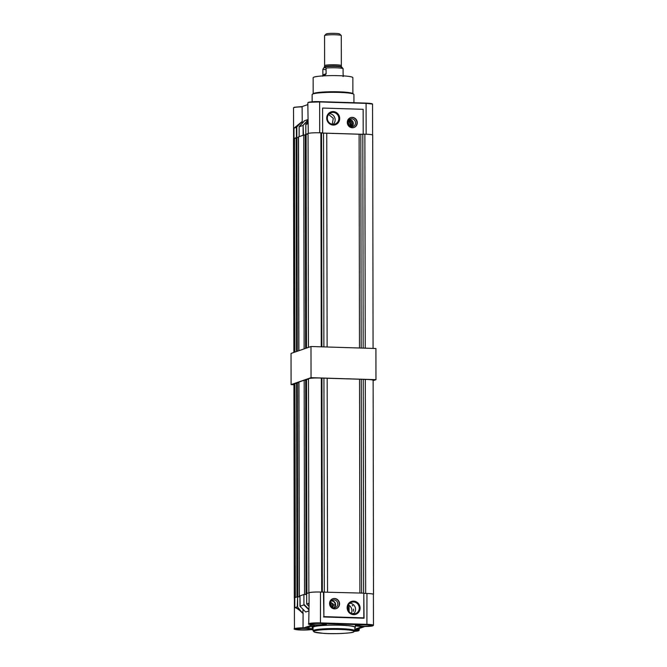 <?xml version="1.0" encoding="UTF-8"?>
<svg xmlns="http://www.w3.org/2000/svg" width="667" height="667" viewBox="0 0 667 667"><rect width="100%" height="100%" fill="white"/><g stroke="black" fill="none" stroke-linecap="round" stroke-linejoin="round"><path stroke-width="1" d="M313.173 93.714L313.14 77.739A19.852 2.109 -0.1 0 1 338.828 75.679A19.852 2.109 -0.1 0 1 352.851 77.672L352.876 93.647M353.935 102.726L353.927 94.506A20.902 2.218 179.9 0 0 353.652 94.147L352.618 93.48A19.852 2.109 179.9 0 0 338.861 91.829A19.852 2.109 179.9 0 0 314.049 93.263A19.852 2.109 179.9 0 0 313.432 93.547L312.398 94.214A20.902 2.218 179.9 0 0 312.123 94.581L312.139 101.784M353.652 94.147A20.902 2.218 179.9 0 0 334.442 92.321A20.902 2.218 179.9 0 0 313.048 93.922A20.902 2.218 179.9 0 0 312.398 94.214M332.274 124.254L333.283 118.276L328.589 114.499M348.599 125.062A1.309 1.242 70.8 0 0 347.832 122.87A1.326 1.259 70.8 0 1 348.608 125.079M366.35 134.242A9.146 0.975 179.9 0 0 366.15 134.234L363.198 134.142L363.156 109.313L322.603 108.062L322.653 132.891L319.701 132.8A9.146 0.975 179.9 0 0 319.501 132.791M333.091 124.345A6.011 5.711 70.8 0 0 338.736 117.509A6.011 5.711 70.8 0 0 331.107 112.69A6.011 5.711 70.8 0 0 333.091 124.345A6.011 5.711 -109.2 0 0 329.381 113.673L329.381 113.673M349.225 125.771A2.093 1.984 70.8 0 0 347.891 121.919M333.192 111.572A6.795 6.453 -109.2 0 1 339.695 118.526A6.795 6.453 -109.2 0 1 328.306 122.595A6.795 6.453 -109.2 0 1 333.192 111.572M328.289 122.578A6.662 6.337 70.8 0 0 339.453 118.568A6.662 6.337 70.8 0 0 333.066 111.739A6.662 6.337 70.8 0 0 326.713 118.034M352.276 117.359A5.228 4.969 -109.2 0 1 354.002 127.489A5.228 4.969 -109.2 0 1 347.374 123.303A5.228 4.969 -109.2 0 1 352.276 117.359M350.417 117.675A5.228 4.969 -109.2 0 1 356.878 121.828A5.228 4.969 -109.2 0 1 353.843 127.539M350.083 126.355A2.876 2.735 70.8 0 0 349.208 120.76A2.876 2.735 70.8 0 0 348.199 120.927M349.833 126.221A2.81 2.668 70.8 0 0 348.132 121.202A2.81 2.668 70.8 0 0 348.091 121.194M351.676 126.763A4.019 3.827 -109.2 0 1 347.824 122.645A4.019 3.827 -109.2 0 1 351.667 118.768A4.019 3.827 -109.2 0 1 355.519 122.886A4.019 3.827 -109.2 0 1 351.676 126.763A3.919 3.727 70.8 0 0 349.2 119.618M350.425 126.505A3.135 2.976 70.8 0 0 348.374 120.602M349.325 119.526A4.01 3.81 -109.2 0 1 351.842 126.763M307.82 104.602L302.118 106.587L294.247 107.262M302.243 123.278L302.109 106.587L294.139 107.279L293.538 107.854A9.146 0.975 -0.1 0 1 293.947 107.562A9.146 0.975 -0.1 0 1 302.209 106.862L302.109 106.587M308.346 133.442A9.146 0.975 179.9 0 0 308.279 133.467L307.82 102.893A9.146 0.975 -0.1 0 1 308.221 102.601A9.146 0.975 -0.1 0 1 319.651 101.943L308.521 102.301M303.51 135.234L299.141 136.643L299.141 126.78L299.158 136.635M296.823 137.552L293.997 138.419A9.146 0.975 179.9 0 0 293.939 138.444M308.279 133.467L305.828 134.317L305.811 124.37M294.714 127.53L293.98 128.172L296.415 127.322L302.234 121.436L293.98 128.172L293.997 138.419M307.846 119.576L304.619 120.694L299.2 126.588M307.854 122.061L305.845 124.262L305.845 134.309M308.262 123.612L305.828 124.454L308.262 123.612M322.653 132.891L322.603 108.062L363.156 109.313L363.198 134.142M322.653 133.1L363.198 134.35M301.659 122.311L294.647 127.747L296.573 127.072M307.854 120.644L303.185 125.188L307.846 120.118M323.045 133.075L362.99 134.309M324.412 133.15L320.894 132.858A8.746 0.925 179.9 0 0 308.396 133.425A8.746 0.925 179.9 0 0 308.054 133.6L308.429 347.39M320.894 132.858L321.261 346.815M293.872 352.443L293.497 138.736A8.746 0.925 -0.1 0 1 293.88 138.461A8.746 0.925 -0.1 0 1 294.539 138.294L294.906 352.084M326.747 133.225L327.122 346.998M359.104 134.225L359.48 347.999M308.054 134.1L305.378 134.467L305.744 348.316M360.347 134.267L364.866 134.217A8.746 0.925 -0.1 0 1 372.703 135.126L373.078 348.416M296.165 138.252L294.539 138.294M298.774 350.742L298.399 137.46L296.165 137.669L296.54 351.517M305.619 348.366L305.244 135.084L303.752 135.034L298.524 136.852L298.899 350.7M306.111 134.217L306.487 348.066M303.752 135.034L304.119 348.883M296.898 137.419L297.274 351.267M364.866 134.217L365.233 348.174M362.815 134.426L363.19 348.116M360.814 134.359L361.189 348.049M323.512 133.208L323.887 346.898M321.519 133.142L321.886 346.832M359.905 593.021L359.53 379.223L321.319 378.064A8.746 0.925 179.9 0 0 308.821 378.631A8.746 0.925 179.9 0 0 308.479 378.806L308.854 592.788M320.302 592.038A8.746 0.925 179.9 0 0 309.196 592.663A8.746 0.925 179.9 0 0 309.146 592.688M321.319 378.064L321.694 592.079M294.397 598.124A8.746 0.925 -0.1 0 1 294.297 597.982L293.922 383.942A8.746 0.925 -0.1 0 1 294.314 383.667A8.746 0.925 -0.1 0 1 294.964 383.5L295.339 597.482M294.297 597.982A8.746 0.925 -0.1 0 1 294.681 597.707A8.746 0.925 -0.1 0 1 294.739 597.69M327.172 378.222L327.547 592.021M306.178 593.713L305.803 379.681L306.537 379.423L306.912 593.463L306.178 593.713L306.653 593.73M304.552 594.28L299.333 596.098L298.958 382.058L304.177 380.24L304.552 594.28L306.653 594.414M299.333 596.098L299.942 596.115M299.95 596.798L296.965 596.915L296.59 382.875L298.824 382.666L299.2 596.707M367.15 593.488A8.746 0.925 -0.1 0 1 373.503 594.372A8.746 0.925 -0.1 0 1 373.403 594.514M306.537 379.423L308.488 379.306M359.53 379.223L365.291 379.423A8.746 0.925 -0.1 0 1 373.128 380.332L373.503 594.372M296.59 383.458L294.964 383.5M304.177 380.24L305.678 380.29L306.045 594.33M297.332 382.625L297.699 596.657M365.291 379.423L365.666 593.438M363.24 379.631L363.615 593.138M361.247 379.565L361.622 593.071M323.937 378.414L324.312 591.921M321.944 378.347L322.319 592.104M329.932 602.468L331.316 602.943A2.785 2.643 70.8 0 1 331.899 607.203M330.665 605.878A1.309 1.242 70.8 0 0 330.132 604.335M331.757 607.103A2.61 2.485 70.8 0 0 331.316 603.143L331.316 602.943M331.015 606.386A1.851 1.759 70.8 0 0 330.09 603.718M332.349 607.47L334.225 604.819L330.465 602.043M333.517 607.837A3.66 3.477 70.8 0 0 331.149 601.025M334.1 607.879A4.01 3.81 70.8 0 0 331.582 600.634M336.11 608.654A5.228 4.969 70.8 0 0 339.236 603.927A5.228 4.969 70.8 0 0 332.683 598.783M337.777 603.994A4.019 3.827 -109.2 0 1 333.942 607.879A4.019 3.827 -109.2 0 1 330.09 603.76A4.019 3.827 -109.2 0 1 333.925 599.875A4.019 3.827 -109.2 0 1 337.777 603.994M329.556 603.51A5.228 4.969 70.8 0 0 336.268 608.604A5.228 4.969 70.8 0 0 339.545 603.818A5.228 4.969 70.8 0 0 332.833 598.733A5.228 4.969 70.8 0 0 329.556 603.51M352.76 613.832A6.061 5.761 70.8 0 0 353.168 613.298L352.601 613.898M351.309 613.382A6.061 5.761 70.8 0 0 349.083 605.394L348.549 604.761M353.518 611.297L353.543 609.138L353.518 611.297M347.765 607.754A6.011 5.711 70.8 0 0 355.486 613.607A6.011 5.711 70.8 0 0 359.255 608.112A6.011 5.711 70.8 0 0 351.542 602.259A6.011 5.711 70.8 0 0 347.765 607.754M349.816 603.243A6.011 5.711 -109.2 0 1 353.518 613.907M347.14 607.687A6.795 6.453 70.8 0 0 355.911 614.29A6.795 6.453 70.8 0 0 353.677 601.142A6.795 6.453 70.8 0 0 347.14 607.687M348.716 612.139A6.662 6.337 70.8 0 0 359.88 608.129A6.662 6.337 70.8 0 0 353.56 601.309A6.662 6.337 70.8 0 0 347.14 607.604M349.083 605.394L349.091 611.606M370.685 625.779A6.662 0.709 179.9 0 0 370.977 625.571A6.662 0.709 179.9 0 0 365.308 624.887A6.662 0.709 179.9 0 0 357.946 625.388A6.662 0.709 179.9 0 0 357.654 625.596A6.662 0.709 179.9 0 0 363.323 626.288A6.662 0.709 179.9 0 0 370.685 625.779M324.237 624.345A6.662 0.709 179.9 0 0 324.537 624.137A6.662 0.709 179.9 0 0 318.859 623.445A6.662 0.709 179.9 0 0 311.506 623.953A6.662 0.709 179.9 0 0 311.214 624.162A6.662 0.709 179.9 0 0 316.883 624.854A6.662 0.709 179.9 0 0 324.237 624.345M309.963 629.306A6.662 0.709 179.9 0 0 310.255 629.098A6.662 0.709 179.9 0 0 304.586 628.406A6.662 0.709 179.9 0 0 297.224 628.914A6.662 0.709 179.9 0 0 296.932 629.123A6.662 0.709 179.9 0 0 302.601 629.806A6.662 0.709 179.9 0 0 309.963 629.306M354.819 631.032A6.662 0.709 179.9 0 0 356.403 630.74A6.662 0.709 179.9 0 0 356.703 630.532A6.662 0.709 179.9 0 0 354.861 630.048M313.065 630.815L313.056 627.38A20.902 2.218 -0.1 0 1 313.982 626.73A20.902 2.218 -0.1 0 1 337.06 625.146A20.902 2.218 -0.1 0 1 354.852 627.313L354.861 630.74A20.902 2.218 -0.1 0 0 337.068 628.572A20.902 2.218 -0.1 0 0 313.982 630.157A20.902 2.218 -0.1 0 0 313.065 630.815L314.324 632.083L323.37 633.35C335.059 634.275 353.026 632.966 353.477 632.066L354.861 630.74M323.845 591.904L323.887 616.633L363.84 617.867L363.798 593.138L320.502 592.046A9.146 0.975 179.9 0 0 309.079 592.705L306.653 593.555L306.687 603.935L309.096 603.235L308.729 623.853A9.146 0.975 -0.1 0 1 309.129 623.57A9.146 0.975 -0.1 0 1 320.56 622.903L367 624.337A9.146 0.975 -0.1 0 1 373.462 625.254L372.861 625.829L364.874 626.521L355.461 629.798A8.829 0.942 179.9 0 1 358.479 630.807A8.829 0.942 179.9 0 1 354.661 631.341L359.18 630.215A9.146 0.975 -0.1 0 0 356.278 629.515M354.861 629.248L362.806 626.488A8.588 0.909 -0.1 0 1 355.728 625.604A8.588 0.909 -0.1 0 1 356.103 625.329A8.588 0.909 -0.1 0 1 360.905 624.754L325.121 623.645A8.588 0.909 179.9 0 1 326.463 624.137A8.588 0.909 179.9 0 1 315.349 625.029L306.12 628.231A8.588 0.909 -0.1 0 1 312.181 629.089A8.588 0.909 -0.1 0 1 311.806 629.365L313.056 629.398M302.493 613.081C298.683 609.346 296.123 607.579 294.814 607.77L297.249 606.803L297.624 596.798L297.64 607.112L302.493 613.081A9.146 0.975 -0.1 0 1 303.093 613.073L303.026 628.172A8.829 0.942 179.9 0 0 295.789 629.565A8.829 0.942 179.9 0 0 310.564 629.673L313.065 629.748M354.852 627.814A21.419 2.276 179.9 0 0 355.378 627.313A21.419 2.276 179.9 0 0 337.135 625.087A21.419 2.276 179.9 0 0 313.482 626.713A21.419 2.276 179.9 0 0 312.531 627.38A21.419 2.276 179.9 0 0 313.056 627.88M352.443 605.619L352.801 605.919A6.061 5.761 70.8 0 0 352.243 605.311L352.443 605.511M323.887 616.633L323.453 592.138M363.798 593.163L364.049 618.226L323.495 616.967M363.999 593.388L366.95 593.48A9.146 0.975 -0.1 0 1 373.403 594.397L373.462 625.254M310.622 629.673L298.583 629.89C294.714 629.415 293.338 629.048 294.447 628.814L294.397 597.957A9.146 0.975 -0.1 0 1 294.797 597.665L297.232 596.823M299.95 596.873L297.624 596.798M299.958 595.898L299.975 606.261L303.935 604.886L303.919 594.497L299.958 595.873L300.183 606.17M303.919 594.497L303.935 604.886L308.704 609.655M306.653 594.547L304.31 594.48M308.704 610.98L305.728 612.014L299.975 606.261L305.703 612.006M303.085 609.396L302.81 613.065M364.891 626.521A8.829 0.942 179.9 0 0 372.753 625.846A8.829 0.942 179.9 0 0 366.908 624.687L320.468 623.245A8.829 0.942 179.9 0 0 310.038 623.728A8.829 0.942 179.9 0 0 312.448 624.896L303.026 628.172M308.729 623.853C307.77 624.104 309.004 624.454 312.439 624.904L312.348 624.62M308.696 606.078L306.895 604.26M295.189 607.512C296.715 607.787 299.158 609.513 302.526 612.698M308.696 604.327L308.696 603.235M331.316 603.143L329.898 602.668M347.774 607.462A15.099 1.601 -0.1 0 1 349.024 608.096A15.099 1.601 -0.1 0 1 349.008 608.154L348.299 610.28M341.337 65.541L341.279 35.609A8.363 0.892 179.9 0 0 341.237 35.518A8.363 0.892 179.9 0 0 333.717 34.742A8.363 0.892 179.9 0 0 324.929 35.384A8.363 0.892 179.9 0 0 324.612 35.551A8.363 0.892 179.9 0 0 324.562 35.643L324.612 65.574M324.612 35.551L326.163 34A6.795 0.725 -0.1 0 1 326.43 33.867A6.795 0.725 -0.1 0 1 333.567 33.35A6.795 0.725 -0.1 0 1 339.67 33.984L341.237 35.518M324.562 66.867L324.562 65.666A8.413 0.892 -0.1 0 1 324.937 65.408A8.413 0.892 -0.1 0 1 334.225 64.766A8.413 0.892 -0.1 0 1 341.387 65.641L341.387 66.833A8.413 0.892 -0.1 0 0 334.225 65.966A8.413 0.892 -0.1 0 0 324.937 66.6A8.413 0.892 -0.1 0 0 324.562 66.867L324.462 67.109M341.471 67.584A8.879 0.942 179.9 0 0 335.584 66.408A8.879 0.942 179.9 0 0 324.487 67.059A8.879 0.942 179.9 0 0 326.013 67.917A8.879 0.942 -0.1 0 1 324.145 67.234A8.879 0.942 -0.1 0 1 324.487 67.059A8.879 0.942 -0.1 0 1 333.825 66.375A8.879 0.942 -0.1 0 1 341.812 67.2L343.08 68.568L343.105 74.479C343.58 75.963 343.538 76.622 342.98 76.455M343.096 68.576L343.08 68.568A10.447 1.109 179.9 0 0 326.088 68.051L324.487 67.059L322.87 69.176A10.447 1.109 179.9 0 0 326.096 69.727M326.088 68.051L326.105 73.954L324.487 75.429L323.003 75.838C322.444 76.48 322.403 76.221 322.878 75.079L322.87 69.176M323.003 75.838C322.444 76.48 322.403 76.221 322.878 75.079A1.567 1.492 70.8 0 0 322.886 74.887L326.105 73.77M373.128 380.665L375.971 379.673L311.047 377.672L291.087 384.601L293.922 384.692M375.971 379.673L375.913 348.507L310.989 346.498L291.029 353.435L291.087 384.601M311.047 377.672L310.989 346.498M372.219 104.035L366.091 103.377A9.146 0.975 -0.1 0 1 372.553 104.294L372.603 134.984M319.701 132.8L319.651 101.943L366.091 103.377L366.15 134.234M319.568 101.659L366.008 103.093L319.56 101.659C315.516 101.459 311.806 101.684 308.421 102.318L307.82 102.893M303.118 135.251L303.101 125.404L303.51 135.118M296.807 126.872L296.823 137.444M303.101 125.404L299.141 126.78L303.101 125.404M296.415 127.322L296.431 137.577M299.141 126.797L304.611 120.702M366.95 593.48L366.908 624.687M314.682 630.907A20.168 2.143 179.9 0 0 328.039 633.558A20.168 2.143 179.9 0 0 353.243 632.099A20.168 2.143 179.9 0 0 339.887 629.448A20.168 2.143 179.9 0 0 314.682 630.907M309.096 603.235L309.079 592.705M320.502 592.046L320.468 623.245M294.447 628.814A9.146 0.975 -0.1 0 1 294.856 628.522A9.146 0.975 -0.1 0 1 303.118 627.83M294.814 607.77L294.797 597.665M304.327 604.727L308.704 609.104M366.008 103.093C373.904 103.452 372.361 104.235 372.553 104.294M293.597 138.594L293.538 107.854M312.531 626.005L312.531 627.38M355.369 624.579L355.378 627.313M359.18 628.506L359.18 630.215M312.181 626.13L312.181 629.089M326.463 623.687L326.463 624.137M355.728 624.595L355.728 625.604M306.653 593.555L306.67 603.96M349.016 605.303L349.024 608.096"/></g></svg>
